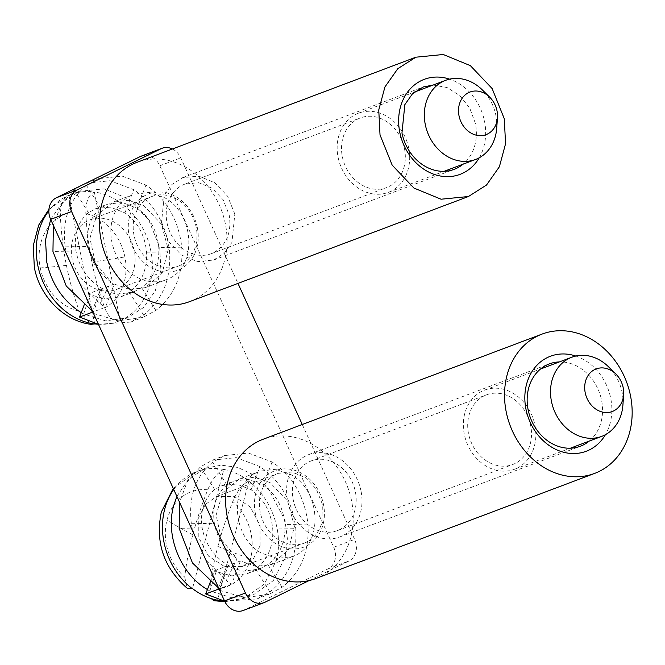 <?xml version="1.0" encoding="UTF-8"?>
<svg xmlns="http://www.w3.org/2000/svg" width="665" height="665" viewBox="0 0 665 665"><rect width="100%" height="100%" fill="white"/><g stroke="black" fill="none" stroke-linecap="round" stroke-linejoin="round"><path stroke-width="0.5" stroke-dasharray="3.33 2.49" d="M342.35 156.807A37.223 31.08 69.3 0 0 386.556 187.605A37.223 31.08 69.3 0 0 404.486 148.736A37.223 31.08 69.3 0 0 360.289 117.938A37.223 31.08 69.3 0 0 342.35 156.807M184.978 184.03L182.684 185.028A37.223 31.08 69.3 0 0 167.04 222.908A37.223 31.08 69.3 0 0 211.246 253.697A37.223 31.08 69.3 0 0 213.531 252.708C226.59 245.111 231.811 232.484 229.176 214.828L223.099 199.716L212.226 188.27L198.652 182.684L184.978 184.03L360.289 117.938M408.726 148.187A42.302 35.32 69.3 0 0 358.493 113.191A42.302 35.32 69.3 0 0 338.111 157.364A42.302 35.32 69.3 0 0 388.343 192.36A42.302 35.32 69.3 0 0 408.726 148.187M234.828 214.097L227.638 196.233L214.795 182.709L198.752 176.109L182.584 177.696L171.903 184.488L164.288 195.302L161.395 223.64L168.578 241.503L181.429 255.028L197.463 261.628L213.631 260.032L224.313 253.249L231.927 242.434L234.828 214.097M496.722 128.121A42.302 35.32 69.3 0 0 495.882 115.319A42.302 35.32 69.3 0 0 482.308 89.883M433.189 85.029L447.113 87.564L459.881 95.644L469.756 108.154L475.392 123.399A43.998 36.733 69.3 0 1 463.039 164.197M479.232 157.78A50.764 42.377 69.3 0 0 484.527 121.354A50.764 42.377 69.3 0 0 449.59 79.152M189.508 301.677A74.455 62.161 69.3 0 0 225.385 223.939A74.455 62.161 69.3 0 0 136.982 162.343M197.322 227.58A40.831 34.09 69.3 0 0 155.261 192.202A40.831 34.09 69.3 0 0 129.168 236.441A40.831 34.09 69.3 0 0 171.221 271.819A40.831 34.09 69.3 0 0 197.322 227.58M134.031 235.352A37.223 31.08 -110.7 0 1 149.675 197.472A37.223 31.08 -110.7 0 1 151.969 196.474A37.223 31.08 -110.7 0 1 196.167 227.272A37.223 31.08 -110.7 0 1 180.523 265.152A37.223 31.08 -110.7 0 1 178.237 266.15A37.223 31.08 -110.7 0 1 134.031 235.352M134.288 250.605A37.223 31.08 69.3 0 0 90.091 219.807A37.223 31.08 69.3 0 0 72.153 258.677A37.223 31.08 69.3 0 0 116.35 289.475A37.223 31.08 69.3 0 0 134.288 250.605M81.163 312.7L83.64 314.03L105.535 320.829L127.098 317.978L143.54 307.538L155.253 290.896L160.864 269.998L159.708 247.297L148.652 219.824L128.885 199.01L104.214 188.86L79.343 191.304L62.493 202.152L50.69 219.5M83.998 305.41L88.387 293.805A45.686 38.146 -110.7 0 0 89.999 294.728L105.619 298.992L121.163 296.698L129.426 292.251C141.578 282.766 147.297 269.416 146.583 252.21C144.862 235.011 137.647 221.902 124.937 212.883L110.332 207.131L95.735 208.635L88.453 212.717C77.855 221.62 73.69 234.379 75.951 251.013C79.218 267.621 87.988 280.148 102.244 288.585L114.255 284.055L105.469 307.272L93.457 311.794L92.502 311.237M83.64 314.03L89.999 294.728M97.955 324.204A67.689 56.508 69.3 0 0 118.387 321.262A67.689 56.508 69.3 0 0 120.107 320.572L119.883 320.655C113.823 322.143 108.769 317.895 104.738 307.912A178.719 96.533 82.6 0 1 91.861 262.068A178.719 96.533 82.6 0 1 85.843 213.631C85.577 202.243 88.329 195.053 94.106 192.06L94.322 191.977A67.689 56.508 69.3 0 0 70.623 194.596A67.689 56.508 69.3 0 0 68.902 195.277L94.688 323.88M48.927 209.367L68.902 195.277M92.236 311.079L100.506 289.242L88.387 293.805M100.506 289.242L116.874 294.321L133.357 292.101L141.628 287.646C153.781 278.17 159.5 264.82 158.785 247.604C157.065 230.414 149.849 217.305 137.14 208.278L122.535 202.534L107.938 204.039L100.656 208.12C90.058 217.014 85.893 229.782 88.154 246.407C90.939 261.262 98.511 273.066 110.88 281.819L95.278 262.741L89.941 238.245L96.5 215.768L112.967 202.152L131.072 195.468A45.686 38.146 69.3 0 0 110.905 234.263A45.686 38.146 69.3 0 0 135.17 276.175A45.686 38.146 69.3 0 0 166.117 279.757A45.686 38.146 69.3 0 0 168.927 278.535C197.38 266.665 194.695 213.806 164.829 197.838L149.301 192.418L133.881 194.255M98.453 324.312L130.623 322.076L143.632 315.035C162.526 300.106 171.171 279.026 169.575 251.786C166.375 224.571 154.421 203.872 133.723 189.666L110.016 180.722L86.259 183.282L83.782 184.296M48.844 210.838A67.689 56.508 69.3 0 1 68.686 195.36C62.917 198.345 60.158 205.535 60.424 216.94A178.719 96.533 -97.4 0 0 66.442 265.368A178.719 96.533 -97.4 0 0 79.318 311.212L91.105 324.337M94.322 191.977L120.107 320.572M93.499 313.431L118.179 320.821L142.825 317.463L155.834 310.439C174.729 295.509 183.374 274.421 181.778 247.181C178.577 219.974 166.624 199.267 145.926 185.07L122.219 176.117L98.462 178.677L86.45 185.336C69.11 199.675 62.011 220.181 65.153 246.831L66.691 254.612M114.255 284.055L129.783 289.483L145.203 287.646L162.169 273.199L168.237 249.425L161.404 224.155L143.914 205.726L128.387 200.306L112.967 202.152M80.457 185.926L74.247 189.932L60.964 204.995L53.375 225.402M79.808 283.381L100.099 303.697A72.759 60.748 69.3 0 0 105.469 307.272M100.099 303.697L110.88 281.819M141.171 156.159A16.924 14.123 -110.7 0 1 159.841 165.76L333.705 547.262A16.924 14.123 -110.7 0 1 328.02 568.883L244.213 610.054A16.924 14.123 -110.7 0 1 243.174 610.503M239.151 479.033L254.57 477.196L270.098 482.615L287.588 501.053L294.429 526.323L288.361 550.088L271.387 564.535L255.975 566.372L240.439 560.952L231.653 584.161A72.759 60.748 -110.7 0 1 226.283 580.587L237.072 558.708L221.462 539.639L216.125 515.142L222.692 492.657L239.151 479.033L257.264 472.366C228.818 484.245 231.503 537.096 261.362 553.064L276.889 558.484L292.309 556.647L295.119 555.433C323.564 543.554 320.879 490.695 291.021 474.727L275.485 469.307L260.073 471.144M302.267 424.494L354.62 539.382A16.924 14.123 -110.7 0 1 348.934 561.002L309.084 580.578M172.418 148.985A16.924 14.123 -110.7 0 1 180.764 157.871L237.97 283.406M102.244 288.585L93.457 311.794M240.439 560.952L228.436 565.474L219.65 588.691L231.653 584.161M210.182 582.307L214.579 570.703A45.686 38.146 69.3 0 0 216.191 571.626L231.811 575.89L247.355 573.596L255.618 569.14C267.762 559.664 273.481 546.314 272.766 529.099C271.046 511.909 263.83 498.8 251.121 489.773L236.524 484.02L221.927 485.533L214.645 489.615C204.047 498.509 199.874 511.277 202.135 527.902C205.41 544.51 214.172 557.037 228.436 565.474M214.579 570.703L226.69 566.131L243.066 571.218L259.55 568.999L267.82 564.543C279.965 555.059 285.684 541.709 284.969 524.502C283.248 507.304 276.033 494.195 263.323 485.176L248.727 479.423L234.13 480.928L226.848 485.009C216.25 493.912 212.077 506.672 214.338 523.305C217.123 538.16 224.704 549.955 237.072 558.708M219.683 590.321L244.371 597.719L269.009 594.36L282.026 587.328C300.913 572.399 309.558 551.318 307.97 524.078C304.761 496.863 292.808 476.165 272.11 461.959L248.402 453.015L224.654 455.575L212.634 462.225C195.302 476.572 188.203 497.071 191.345 523.729L192.875 531.501M205.992 560.287L226.283 580.587M224.645 601.202L256.806 598.957L269.824 591.933C288.71 577.004 297.355 555.915 295.767 528.675C292.558 501.468 280.613 480.762 259.907 466.564L236.2 457.611L212.451 460.172L200.431 466.83L187.148 481.892L179.567 502.291M218.685 588.134L219.65 588.691M216.191 571.626L209.824 590.927L231.728 597.727L253.29 594.867L273.265 580.67L285.152 557.403L287.421 539.199L285.036 520.379L267.388 486.871L253.556 474.877L237.779 467.437L221.329 465.151L205.527 468.202L188.677 479.041L176.882 496.398M207.347 589.597L209.824 590.927M260.065 545.765L260.007 525.408L250.306 506.979L234.03 496.289L216.291 496.697L205.302 504.494L198.752 517.304L198.81 537.661L208.511 556.09L224.787 566.78L242.525 566.372L253.515 558.575L260.065 545.765M218.419 587.976L226.69 566.131M211.096 598.533L209.824 588.816A178.719 74.921 114.9 0 1 217.879 546.431A178.719 74.921 114.9 0 1 232.8 501.452C237.28 490.845 242.575 484.078 248.685 481.136L248.91 481.061A67.689 56.508 69.3 0 0 223.822 469.415L192.476 588.583M207.721 489.814A50.69 42.319 69.3 0 0 167.023 519.947A50.69 42.319 69.3 0 0 184.737 577.178A178.719 74.921 -65.1 0 1 192.792 534.793A178.719 74.921 -65.1 0 1 207.721 489.814C212.202 479.199 217.505 472.424 223.606 469.498L223.822 469.415M275.867 474.361A37.223 31.08 69.3 0 0 260.63 493.979A37.223 31.08 69.3 0 0 260.223 512.241A37.223 31.08 69.3 0 0 304.42 543.039A37.223 31.08 69.3 0 0 306.715 542.05C314.312 538.143 319.391 531.609 321.943 522.432L322.359 504.17L316.274 489.049L305.401 477.611L291.835 472.025L278.153 473.372L275.867 474.361M184.737 577.178L187.197 588.242M248.91 481.061L217.563 600.221M255.352 513.33A40.831 34.09 -110.7 0 1 281.453 469.099A40.831 34.09 -110.7 0 1 323.506 504.477A40.831 34.09 -110.7 0 1 297.413 548.716A40.831 34.09 -110.7 0 1 255.352 513.33M315.7 578.575A74.455 62.161 69.3 0 0 351.569 500.828A74.455 62.161 69.3 0 0 263.165 439.241M575.774 356.041A50.764 42.377 -110.7 0 1 610.711 398.244A50.764 42.377 -110.7 0 1 605.424 434.677M589.223 441.086A43.998 36.733 69.3 0 0 601.576 400.288A43.998 36.733 69.3 0 0 559.373 361.918M361.012 490.986A43.998 36.733 69.3 0 0 308.776 454.594A43.998 36.733 69.3 0 0 287.579 500.529A43.998 36.733 69.3 0 0 339.815 536.929A43.998 36.733 69.3 0 0 361.012 490.986M308.876 461.917A37.223 31.08 -110.7 0 1 311.162 460.928A37.223 31.08 -110.7 0 1 345.185 471.194A37.223 31.08 -110.7 0 1 354.952 509.988A37.223 31.08 -110.7 0 1 339.715 529.606A37.223 31.08 -110.7 0 1 337.429 530.595A37.223 31.08 -110.7 0 1 303.406 520.321A37.223 31.08 -110.7 0 1 293.639 481.535A37.223 31.08 -110.7 0 1 308.876 461.917M530.263 443.896A37.223 31.08 69.3 0 0 520.495 405.101A37.223 31.08 69.3 0 0 486.472 394.835A37.223 31.08 69.3 0 0 468.95 415.442A37.223 31.08 69.3 0 0 478.717 454.228A37.223 31.08 69.3 0 0 512.74 464.502A37.223 31.08 69.3 0 0 530.263 443.896M534.444 445.833A42.302 35.32 69.3 0 0 523.347 401.751A42.302 35.32 69.3 0 0 484.685 390.081A42.302 35.32 69.3 0 0 464.769 413.497A42.302 35.32 69.3 0 0 475.866 457.578A42.302 35.32 69.3 0 0 514.527 469.249A42.302 35.32 69.3 0 0 534.444 445.833M622.914 405.018A42.302 35.32 69.3 0 0 608.492 366.772M119.883 320.655C143.698 311.137 157.198 280.563 150.772 250.672C145.186 220.664 120.431 195.069 94.106 192.06M129.426 292.251L143.632 315.035M60.424 216.94A50.69 42.319 69.3 0 0 40.274 267.92A50.69 42.319 69.3 0 0 79.318 311.212M104.738 307.912A50.69 42.319 69.3 0 0 124.887 256.923A50.69 42.319 69.3 0 0 85.843 213.631M155.834 310.439L141.628 287.646M124.937 212.883L133.723 189.666M146.583 252.21L169.575 251.786M181.778 247.181L158.785 247.604M145.926 185.07L137.14 208.278M66.442 265.368A179.367 19.052 -11.3 0 1 40.274 267.92M91.861 262.068A179.367 19.052 168.7 0 0 124.887 256.923M88.453 212.717L74.247 189.932M86.45 185.336L100.656 208.12M65.153 246.831L88.154 246.407M75.951 251.013L52.951 251.437M159.841 165.76L180.764 157.871M333.705 547.262L354.62 539.382M328.02 568.883L348.934 561.002M244.213 610.054L265.135 602.166M191.345 523.729L214.338 523.305M202.135 527.902L179.143 528.326M212.634 462.225L226.848 485.009M272.11 461.959L263.323 485.176M214.645 489.615L200.431 466.83M251.121 489.773L259.907 466.564M307.97 524.078L284.969 524.502M272.766 529.099L295.767 528.675M255.618 569.14L269.824 591.933M282.026 587.328L267.82 564.543M224.654 601.226L244.363 598.226L264.313 584.045L276.216 560.77C283.93 533.214 271.902 498.426 248.685 481.136M223.606 469.498A67.689 56.508 69.3 0 0 196.599 471.568A67.689 56.508 69.3 0 0 173.731 489.49M209.824 588.816A50.69 42.319 69.3 0 0 250.514 558.691A50.69 42.319 69.3 0 0 232.8 501.452M192.792 534.793A179.367 63.998 14.7 0 1 167.023 519.947M217.879 546.431A179.367 63.998 -165.3 0 0 250.514 558.691M211.246 253.697L386.556 187.605M358.493 113.191L414.328 92.136M388.343 192.36L444.154 171.312M182.584 177.696L423.156 87.007M213.631 260.032L454.195 169.342M90.091 219.807L151.969 196.474M116.35 289.475L178.237 266.15M118.387 321.262L127.098 317.978M70.623 194.596L79.343 191.304M121.047 296.748L133.258 292.143M130.623 322.076L142.825 317.471M95.793 208.619L107.996 204.014M86.259 183.274L98.462 178.677M145.203 287.646L166.117 279.757M271.387 564.535L292.309 556.647M221.977 485.508L234.18 480.911M212.443 460.163L224.645 455.567M247.239 573.637L259.441 569.04M256.815 598.966L269.017 594.369M224.92 601.75L244.354 598.234L253.29 594.867M173.249 488.426L196.599 471.568L205.527 468.202M216.275 496.697L278.153 473.372M242.542 566.372L304.42 543.039M308.776 454.594L549.34 363.896M339.815 536.929L580.379 446.232M311.162 460.928L486.472 394.835M337.429 530.595L512.74 464.502M484.685 390.081L540.495 369.042M514.527 469.249L570.346 448.21"/><path stroke-width="1" d="M489.706 97.181L482.308 89.883A42.302 35.32 69.3 0 0 445.658 80.324A42.302 35.32 69.3 0 0 425.276 124.496A42.302 35.32 69.3 0 0 475.508 159.492A42.302 35.32 69.3 0 0 496.722 128.121L497.462 117.755A22.768 19.002 -110.7 0 1 479.473 135.652A22.768 19.002 -110.7 0 1 459.016 115.81A22.768 19.002 -110.7 0 1 467.337 93.324A22.768 19.002 -110.7 0 1 489.706 97.181A22.768 19.002 -110.7 0 1 497.013 110.872A22.768 19.002 -110.7 0 1 497.462 117.755M463.039 164.197A43.998 36.733 69.3 0 1 454.195 169.342A43.998 36.733 69.3 0 1 401.959 132.942L404.86 104.613L412.475 93.798L423.156 87.007L433.189 85.029M449.59 79.152A50.764 42.377 69.3 0 0 399.79 132.36A50.764 42.377 69.3 0 0 435.209 174.72A50.764 42.377 69.3 0 0 479.232 157.78M504.294 118.777L492.133 88.553L470.396 65.669L443.247 54.497L415.899 57.19L397.811 68.67L384.927 86.974L378.759 109.958L380.023 134.929L392.184 165.161L413.921 188.045L441.07 199.217L468.426 196.524L486.506 185.045L499.39 166.74L505.558 143.756L504.294 118.777M415.891 57.19L136.982 162.343A74.455 62.161 69.3 0 0 101.105 240.09A74.455 62.161 69.3 0 0 189.508 301.677L468.426 196.524M50.69 219.5L45.519 239.932L46.733 261.985C51.712 284.321 63.217 301.212 81.246 312.666L83.998 305.41M92.236 311.079L91.712 312.45L79.509 317.055L81.246 312.666M48.927 209.367L38.695 225.103L33.25 245.659L34.339 267.438C39.734 296.316 63.79 321.029 91.105 324.337L94.688 323.88A67.689 56.508 69.3 0 0 97.955 324.204M79.509 317.055L98.453 324.312M91.712 312.45L93.499 313.431M83.782 184.296L80.457 185.926M53.375 225.402L52.951 251.437L66.267 286.025L92.502 311.237M66.691 254.612L79.808 283.381M309.084 580.578L265.135 602.166A16.924 14.123 -110.7 0 1 264.096 602.615L243.174 610.503A16.924 14.123 -110.7 0 1 224.504 600.911L50.648 219.4A16.924 14.123 -110.7 0 1 56.334 197.779L140.132 156.616A16.924 14.123 -110.7 0 1 141.171 156.159L162.094 148.278A16.924 14.123 -110.7 0 1 172.418 148.985M264.096 602.615A16.924 14.123 -110.7 0 1 245.427 593.022L71.562 211.512A16.924 14.123 -110.7 0 1 77.248 189.891L161.055 148.727A16.924 14.123 -110.7 0 1 162.094 148.278M237.97 283.406L302.267 424.494M192.875 531.501L205.992 560.287M179.567 502.291L179.143 528.326L192.451 562.914L218.685 588.134M176.882 496.398L173.665 505.666C165.095 535.682 180.597 574.194 207.438 589.556L205.701 593.945L217.904 589.348L219.683 590.321M205.701 593.945L224.645 601.202M207.438 589.556L210.182 582.307M217.904 589.348L218.419 587.976M173.249 488.426L161.329 512.067C155.12 542.374 163.74 567.76 187.197 588.242L192.476 588.583A67.689 56.508 69.3 0 0 217.563 600.221L214.072 600.703L211.096 598.533M542.083 334.079L263.165 439.241A74.455 62.161 69.3 0 0 227.297 516.979A74.455 62.161 69.3 0 0 315.7 578.575L594.61 473.413A74.455 62.161 69.3 0 0 630.487 395.675A74.455 62.161 69.3 0 0 542.083 334.079A74.455 62.161 69.3 0 0 506.206 411.826A74.455 62.161 69.3 0 0 594.61 473.413M605.424 434.677A50.764 42.377 -110.7 0 1 561.401 451.61A50.764 42.377 -110.7 0 1 525.982 409.258A50.764 42.377 -110.7 0 1 575.774 356.041M559.373 361.918A43.998 36.733 69.3 0 0 549.34 363.896A43.998 36.733 69.3 0 0 528.143 409.84A43.998 36.733 69.3 0 0 580.379 446.232A43.998 36.733 69.3 0 0 589.223 441.086M615.89 374.071L608.492 366.772A42.302 35.32 69.3 0 0 571.842 357.221A42.302 35.32 69.3 0 0 551.933 380.638A42.302 35.32 69.3 0 0 563.031 424.719A42.302 35.32 69.3 0 0 601.692 436.39A42.302 35.32 69.3 0 0 621.609 412.973A42.302 35.32 69.3 0 0 622.914 405.018L623.654 394.653A22.768 19.002 -110.7 0 1 622.947 398.934A22.768 19.002 -110.7 0 1 598.791 410.795A22.768 19.002 -110.7 0 1 585.449 381.535A22.768 19.002 -110.7 0 1 615.89 374.071A22.768 19.002 -110.7 0 1 623.654 394.653M48.844 210.838A67.689 56.508 69.3 0 0 37.797 265.352A67.689 56.508 69.3 0 0 94.463 323.963M140.132 156.616L161.055 148.727M56.334 197.779L77.248 189.891M224.504 600.911L245.427 593.022M50.648 219.4L71.562 211.512M173.731 489.49A67.689 56.508 69.3 0 0 164.729 509.033A67.689 56.508 69.3 0 0 192.26 588.666M217.347 600.304L224.654 601.226M414.328 92.136L445.658 80.324M444.154 171.312L475.508 159.492M224.92 601.75L214.072 600.703M540.495 369.042L571.842 357.221M570.346 448.21L601.692 436.39"/></g></svg>
